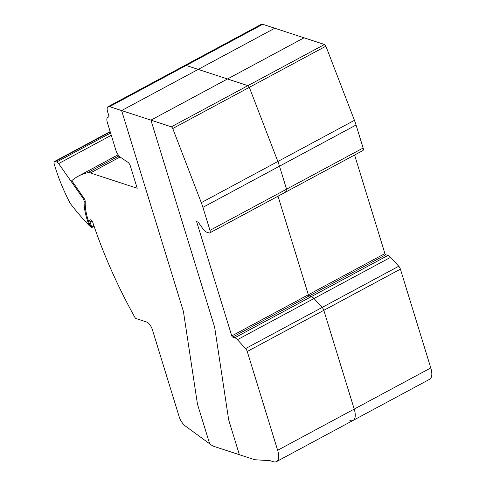 <?xml version="1.0" encoding="UTF-8"?>
<svg xmlns="http://www.w3.org/2000/svg" width="486" height="486" viewBox="0 0 486 486"><rect width="100%" height="100%" fill="white"/><g stroke="black" fill="none" stroke-linecap="round" stroke-linejoin="round"><path stroke-width="0.73" d="M247.921 85.651L186.168 65.464A7.284 3.159 -118.3 0 0 184.704 65.507A7.284 3.159 61.7 0 1 186.168 65.464L198.197 69.395L274.766 28.231L262.744 24.3A7.284 3.159 -118.3 0 0 261.28 24.343L108.129 106.677A7.284 3.159 61.7 0 1 109.593 106.634L121.621 110.565L198.197 69.395L227.503 78.975L304.072 37.811L274.766 28.231L121.621 110.565L150.927 120.139L227.503 78.975L247.921 85.651L324.496 44.487L304.072 37.811L150.927 120.139L171.345 126.816L247.921 85.651A2.46 1.069 61.7 0 1 249.324 87.352A2.46 1.069 -118.3 0 0 247.921 85.651M171.345 126.816A2.46 1.069 61.7 0 1 172.755 128.523L249.324 87.352L277.864 161.498A36.675 15.91 61.7 0 1 279.486 166.188L286.564 189.182A3.645 1.58 61.7 0 1 286.303 191.739A3.645 1.58 -118.3 0 0 286.564 189.182L279.486 166.188A36.675 15.91 -118.3 0 0 277.864 161.498L249.324 87.352L325.899 46.188A2.46 1.069 -118.3 0 0 324.496 44.487M172.755 128.523L201.289 202.662A36.675 15.91 61.7 0 1 202.917 207.358L209.988 230.346A3.645 1.58 61.7 0 1 209.733 232.909A3.645 1.58 61.7 0 1 208.998 232.928L206.684 232.168A7.29 3.159 61.7 0 1 202.935 228.87L198.482 222.539A1.081 0.468 -118.3 0 0 197.924 222.047L196.611 221.616L231.773 335.917L308.349 294.753L278.028 196.192L308.349 294.753A1.094 0.474 -118.3 0 0 309.242 295.913A1.094 0.474 61.7 0 1 308.349 294.753L384.924 253.583L354.604 155.022M231.773 335.917A1.094 0.474 -118.3 0 0 232.666 337.077L234.787 337.77L311.362 296.606L309.242 295.913L311.362 296.606A7.278 3.153 61.7 0 1 313.986 298.519A7.278 3.153 -118.3 0 0 311.362 296.606L387.937 255.442L385.817 254.749A1.094 0.474 61.7 0 1 384.924 253.583M234.787 337.77A7.278 3.153 61.7 0 1 237.417 339.684L245.6 348.577L322.175 307.413L313.986 298.519L322.175 307.413A3.639 1.58 61.7 0 1 323.828 310.329A3.639 1.58 -118.3 0 0 322.175 307.413L398.745 266.243L390.562 257.349A7.278 3.153 -118.3 0 0 387.937 255.442M245.6 348.577A3.639 1.58 61.7 0 1 247.253 351.493L277.64 450.267L354.215 409.097L323.828 310.329L354.215 409.097A16.129 6.998 61.7 0 1 353.079 420.439A16.129 6.998 -118.3 0 0 354.215 409.097L430.784 367.932L400.403 269.159A3.639 1.58 -118.3 0 0 398.745 266.243M214.271 326.045L150.927 120.139L214.271 326.045A10.856 4.708 61.7 0 1 214.836 328.481A10.856 4.708 -118.3 0 0 214.271 326.045M228.523 418.841L214.836 328.481L228.523 418.841A10.868 4.714 -118.3 0 0 229.088 421.265A10.868 4.714 61.7 0 1 228.523 418.841M277.64 450.267A16.129 6.998 61.7 0 1 276.504 461.603A16.129 6.998 61.7 0 1 273.266 461.7L270.975 460.953A18.176 7.885 -118.3 0 0 269.432 460.637L254.725 459.726L239.379 454.708L229.088 421.265L239.379 454.708L214.132 446.458A18.182 7.885 61.7 0 1 210.875 444.696L209.666 443.815L197.851 405.409A10.99 4.769 61.7 0 1 197.28 402.949L183.599 312.613A10.856 4.708 -118.3 0 0 183.034 310.196L121.621 110.565L183.034 310.196A10.856 4.708 61.7 0 1 183.599 312.613L197.28 402.949A10.99 4.769 -118.3 0 0 197.851 405.409L209.666 443.815L185.36 426.022A9.829 4.265 61.7 0 1 179.097 416.508L152.397 329.721A7.284 3.159 -118.3 0 0 146.45 321.969L136.031 318.561A1.823 0.79 61.7 0 1 134.865 317.37A256.863 111.422 61.7 0 1 92.899 222.71A2.722 1.185 -118.3 0 0 90.141 219.86A2.722 1.185 -118.3 0 0 90.013 221.981A195.949 84.995 -118.3 0 0 91.641 226.792A1.094 0.474 61.7 0 1 91.587 227.63A1.094 0.474 61.7 0 1 91.016 227.393L90.256 225.316A106.452 46.176 61.7 0 1 89.861 224.915A42.1 18.261 61.7 0 1 85.257 201.909A3.645 1.58 -118.3 0 0 83.926 198.167L71.782 180.652A190.135 82.474 61.7 0 1 78.246 176.211A190.135 82.474 61.7 0 1 87.626 172.73A18.201 7.898 61.7 0 1 90.378 172.955L137.198 188.258L130.309 165.872A3.639 1.58 -118.3 0 0 127.885 162.275L120.747 157.47A7.284 3.159 61.7 0 1 115.893 150.271L107.321 122.393A7.284 3.159 61.7 0 1 107.825 117.266A7.284 3.159 61.7 0 1 108.536 117.09A1.823 0.79 -118.3 0 0 108.712 117.047A1.823 0.79 -118.3 0 0 108.84 115.771L107.619 111.792A7.284 3.159 61.7 0 1 108.129 106.677M90.013 221.981L91.976 220.923M89.248 225.589A146.268 63.447 61.7 0 1 70.184 203.342A100.031 43.394 61.7 0 1 54.225 163.922A3.639 1.58 61.7 0 1 54.523 161.498A3.639 1.58 61.7 0 1 55.252 161.474L56.741 161.96A3.645 1.58 61.7 0 1 58.618 163.612L82.796 197.966A3.645 1.58 61.7 0 1 84.133 201.641A43.916 19.051 -118.3 0 0 89.248 225.589L90.08 225.14M209.733 232.909L362.878 150.575A3.645 1.58 -118.3 0 0 363.133 148.017L356.062 125.024A36.675 15.91 -118.3 0 0 354.434 120.334L325.899 46.188M276.504 461.603L429.654 379.274A16.129 6.998 -118.3 0 0 430.784 367.932M286.303 191.739A3.645 1.58 61.7 0 1 285.574 191.763M353.079 420.439A16.129 6.998 61.7 0 1 349.841 420.536M247.253 351.493L400.403 269.159M237.417 339.684L390.562 257.349M232.666 337.077L385.817 254.749M209.988 230.346L363.133 148.017M202.917 207.358L356.062 125.024M201.289 202.662L354.434 120.334M109.593 106.634L262.744 24.3M108.536 117.09L108.846 116.926M90.378 172.955L120.103 156.978M87.626 172.73L118.991 155.866M91.641 226.792L93.871 225.595M84.133 201.641L85.196 201.07M82.796 197.966L83.513 197.583M58.618 163.612L111.288 135.296M56.741 161.96L110.583 133.012M55.252 161.474L110.249 131.913M107.825 117.266L108.943 116.664M78.246 176.211L118.128 154.767M91.587 227.63L94.102 226.276M54.523 161.498L110.146 131.591"/></g></svg>

